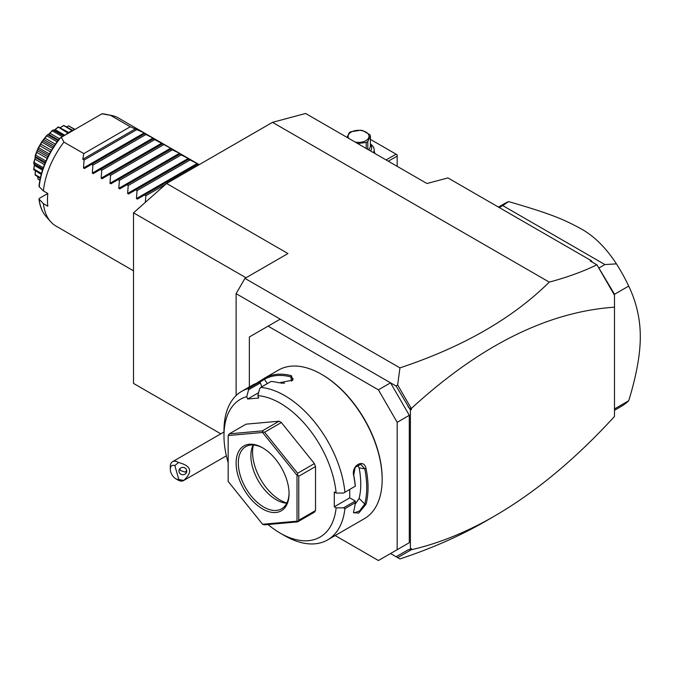 <?xml version="1.0" encoding="UTF-8"?>
<svg xmlns="http://www.w3.org/2000/svg" width="674" height="674" viewBox="0 0 674 674"><rect width="100%" height="100%" fill="white"/><g stroke="black" fill="none" stroke-linecap="round" stroke-linejoin="round"><path stroke-width="1.01" d="M220.819 433.829L133.519 383.422L133.519 212.824L166.613 183.48L272.515 122.339L305.608 113.468L426.954 183.53L447.915 177.911L591.325 260.712L592.362 262.211M611.141 289.365L614.494 295.187L614.494 294.209L597.012 264.924L614.494 295.204L614.494 416.456C575.419 459.146 535.392 492.365 494.421 516.124L485.297 521.398C459.98 535.99 431.529 548.501 399.943 558.948L390.549 553.523L396.135 556.741L407.997 549.891L410.407 549.259L410.407 410.019L396.135 386.05L236.111 293.662L244.932 278.379L287.958 253.542L166.613 183.48M236.111 395.571L236.111 293.662M597.012 264.924L596.852 264.806C583.111 271.529 567.247 277.3 549.259 282.12C512.687 318.347 462.92 346.933 399.943 367.878L244.932 278.379M549.259 282.12L272.515 122.339M396.135 386.05L397.66 384.921L399.943 367.878M399.943 558.948L396.135 556.741M335.155 535.552L378.417 560.532L397.171 549.698L397.171 422.32L378.417 389.833L268.1 326.149L249.346 336.975L249.346 386.935M280.232 319.139L268.1 326.149M378.417 389.833L390.549 382.832L409.303 415.31L397.171 422.32M409.303 415.31L409.303 542.696L397.171 549.698M409.303 542.696L390.549 553.523M267.999 524.524A79.566 45.933 -120 0 0 280.232 533.142L284.647 535.687A85.809 49.539 -120 0 0 327.547 539.941L364.398 518.668A85.809 49.539 -120 0 0 382.166 479.382L382.166 478.624A84.865 49 -120 0 0 322.155 374.677L321.498 374.297A85.809 49.539 -120 0 0 278.589 370.051L264.671 378.08A85.809 49.539 60 0 1 291.387 375.696L292.836 380.128L279.036 382.832A85.809 49.539 -120 0 0 271.074 381.442L260.703 387.432L259.659 388.763L257.83 395.646A79.566 45.933 -120 0 1 336.132 493.056L343.504 493.073L355.274 486.19A85.809 49.539 -120 0 0 353.698 475.709C350.96 465.616 364.011 458.093 366.049 468.582A85.809 49.539 60 0 1 368.046 487.538A85.809 49.539 60 0 1 366.049 504.194L364.752 504.017A84.865 49 -120 0 0 364.752 468.784L359.124 467.899L357.692 464.875M382.166 479.382A85.809 49.539 -120 0 0 321.498 374.297M343.504 493.073L355.274 486.19M344.903 492.172A85.809 49.539 -120 0 0 260.703 387.432M258.614 392.698L247.67 399.016L246.743 396.641L248.571 389.749L248.344 388.536L258.706 382.546A85.809 49.539 -120 0 0 252.32 385.216L241.747 391.316A85.809 49.539 -120 0 0 223.979 430.602L223.979 435.699A79.566 45.933 -120 0 0 228.166 462.718M256.314 383.346L264.461 378.207M248.344 388.536A85.809 49.539 -120 0 0 241.747 391.316M336.132 493.056L334.287 491.995L334.287 506.772L349.73 497.859L355.274 501.052L355.274 502.669L344.903 508.659L343.504 507.851L336.132 507.834L334.287 506.772M355.341 486.232A84.865 49 -120 0 0 353.724 475.153L355.105 467.436L360.683 464.302L364.752 468.784L366.049 468.582M349.73 489.476L349.73 497.859M353.698 475.709L353.724 475.153M366.049 504.194L358.694 513.108L353.479 512.611L353.698 511.33A85.809 49.539 -120 0 0 355.274 502.669M327.547 539.941A85.809 49.539 -120 0 0 344.903 508.659M355.274 501.052L343.504 507.851M280.232 533.142A79.566 45.933 -120 0 0 336.132 507.834M246.743 396.641A79.566 45.933 -120 0 0 223.979 435.699M247.67 399.016L258.749 398.022L257.83 395.646M281.378 422.531L264.612 432.219L262.894 431.882L262.321 430.888L229.312 433.837L246.077 424.157L279.087 421.208L281.378 422.531L314.387 463.594L315.533 466.551L315.533 510.563L314.387 512.198L297.622 521.878L298.767 520.244L298.767 476.232L297.622 475.086L297.007 475.296L262.582 432.472L228.166 435.547L228.166 481.438L262.582 524.262L297.007 521.187L297.007 475.296M261.824 386.783L260.341 382.958L258.706 382.546M248.571 389.749L260.341 382.958M264.671 378.08L264.478 379.277A84.865 49 60 0 1 290.898 376.918L293.072 378.721L292.449 380.473M259.077 382.63L264.478 379.277L267.292 383.624M291.387 375.696L290.898 376.918L291.497 381.147M284.554 383.169A76.448 44.139 -120 0 0 280.864 383.152M262.582 524.262L264.612 524.827L297.622 521.878M315.533 510.563L298.767 520.244M297.622 521.39L297.007 521.187M229.312 433.837L228.166 435.547M262.894 431.882L262.582 432.472M279.087 421.208L262.321 430.888M297.622 475.086L297.622 473.274L264.612 432.219M315.533 466.551L298.767 476.232M314.387 463.594L297.622 473.274M289.062 493.654A37.441 21.619 60 0 1 262.582 508.937A37.441 21.619 60 0 1 236.111 463.08A37.441 21.619 60 0 1 262.582 447.797A37.441 21.619 60 0 1 289.062 493.654M289.053 493.006A35.882 20.717 60 0 1 281.631 508.803A35.882 20.717 60 0 1 253.98 499.19A35.882 20.717 60 0 1 238.318 463.08A35.882 20.717 60 0 1 245.749 446.651A35.882 20.717 60 0 1 263.146 448.126M286.779 503.2A35.882 20.717 60 0 1 285.321 503.065A35.882 20.717 60 0 1 250.888 455.818A35.882 20.717 -120 0 1 252.565 446.331A35.882 20.717 -120 0 1 253.171 445M253.382 445.009A39.126 22.587 -120 0 0 252.573 452.203A39.126 22.587 -120 0 0 286.871 503.023M355.055 504.447L359.124 498.406A76.448 44.139 -120 0 0 359.124 467.899M359.124 498.406L364.752 504.017L359.495 511.027L353.943 512.939L353.555 511.996M407.997 406.599L409.792 408.663L411.047 408.115L397.66 384.921M411.047 408.115L411.511 409.379L410.407 410.019M411.511 409.379L409.792 408.663M614.494 307.176C547.676 311.792 480.023 345.501 411.511 408.301M591.325 260.712L590.255 260.998L596.852 264.806M397.66 557.625L411.047 549.891L409.902 549.394M494.421 516.124C466.484 532.224 438.841 543.421 411.511 549.706L411.047 549.891M410.407 549.259L411.511 548.628L411.511 549.706M614.494 408.95L628.716 400.735A117.006 67.552 60 0 1 621.024 406.532L614.494 410.306M614.494 294.302L628.716 286.088C636.45 302.34 640.308 319.215 640.3 336.722C640.308 354.221 636.45 375.561 628.716 400.735M598.841 268.058L604.898 264.562L616.44 263.871A117.006 67.552 60 0 1 628.716 286.088M499.282 207.575L502.737 205.578L604.898 264.562M616.44 263.871C605.522 247.131 593.289 235.218 579.758 228.124C563.338 219.134 548.855 213.195 508.6 201.61L502.737 205.578M508.6 201.61A117.006 67.552 -120 0 0 504.017 203.868L498.44 207.087M388.3 161.212L397.171 156.098L397.171 166.335M397.171 156.098L397.171 154.826L396.068 154.186L386.092 159.94M370.405 139.366L396.068 154.186M374.163 151.305A16.378 9.461 180 0 1 374.896 153.47M370.405 143.992A15.603 9.006 180 0 1 374.163 149.855A15.603 9.006 180 0 1 373.404 152.619M370.405 144.581A13.101 7.566 180 0 1 370.498 150.934M347.017 137.378L349.309 132.668A12.014 6.934 0 0 1 350.067 132.18A12.014 6.934 0 0 1 350.901 131.742L360.565 130.25A12.014 6.934 0 0 1 362.747 130.588L369.824 134.674A12.014 6.934 0 0 1 370.405 135.929L370.405 146.654L368.855 149.99M367.81 149.384L367.81 141.506L370.405 135.929M366.218 148.465L366.218 142.433A12.014 6.934 0 0 0 367.052 141.995A12.014 6.934 0 0 0 367.81 141.506M366.218 142.433L357.692 143.545M355.105 142.046A10.455 6.032 0 0 0 365.948 140.622A10.455 6.032 0 0 0 365.948 132.087A10.455 6.032 0 0 0 351.171 132.087A10.455 6.032 0 0 0 348.694 138.347M178.846 479.492L183.69 480.469A10.919 6.302 60 0 1 183.48 480.604A10.919 6.302 60 0 1 180.893 481.076A10.919 6.302 60 0 1 178.02 480.056L175.813 478.784A7.802 4.507 -120 0 0 178.846 479.492L174.827 465.582A7.802 4.507 -120 0 0 170.295 469.23A7.802 4.507 -120 0 0 175.813 478.784M170.295 469.23L170.295 466.686A10.919 6.302 60 0 1 172.561 461.69A10.919 6.302 60 0 1 175.147 461.21A10.919 6.302 60 0 1 178.5 462.516L174.827 465.582M183.69 480.469C193.076 471.775 191.34 465.793 178.5 462.516M186.614 470.149A3.901 3.665 -174 0 0 178.972 470.663A3.901 3.665 -174 0 0 183.185 474.723A3.901 3.665 -174 0 0 186.614 470.149M179.722 468.843L180.64 470.612L185.308 472.154L186.69 470.46M180.64 470.612A3.901 3.665 6 0 1 179.537 469.104M245.993 277.764L133.519 212.824M145.306 202.377L145.87 195.713L144.548 194.946L137.378 199.091L136.434 198.552L137.041 190.616L135.727 189.849L128.549 193.994L127.613 193.455L128.22 185.518L126.897 184.76L119.728 188.905L118.784 188.358L119.391 180.421L118.076 179.663L110.898 183.808L109.963 183.269L110.57 175.324L109.247 174.566L102.077 178.711L101.134 178.172L101.74 170.236L100.426 169.469L93.248 173.614L92.313 173.075L92.919 165.138L91.597 164.38L84.427 168.517L83.483 167.978L144.219 132.913L130.284 126.754L83.795 153.596L63.937 142.13A62.404 36.025 -60 0 0 43.406 190.927L47.82 193.472A62.404 36.025 -60 0 0 47.466 200.043A62.404 36.025 -60 0 0 47.82 206.21L43.406 203.666L38.966 199.024C39.859 206.269 42.243 212.125 46.118 216.573L50.634 221.67A62.404 36.025 -60 0 1 43.406 203.666M83.795 153.596L82.767 159.283L135.727 128.709M83.483 167.978L84.09 160.041L82.767 159.283M198.603 165.012L197.499 164.38L198.105 164.026L188.678 159.283L189.284 158.929L181.171 154.944L179.52 153.293L172.342 149.855L171.028 149.089L171.634 148.743L153.377 138.903L153.984 138.549L144.548 133.806L145.154 133.46L144.219 132.913M130.284 126.754L110.426 115.288A62.404 36.025 -60 0 1 111.909 115.54A62.404 36.025 -60 0 1 118.388 117.975L199.226 164.65M63.937 142.13L61.368 137.243L101.968 113.805L110.426 115.288M61.368 137.243L59.885 138.103C48.065 153.124 41.089 169.149 38.966 186.167M111.909 115.54L105.237 114.184A60.205 34.762 120 0 0 102.044 113.763L101.968 113.805M46.118 216.573A60.205 34.762 120 0 1 39.168 199.411L39.429 198.316L47.82 193.472M39.429 185.577L39.168 186.673L43.406 190.927M75.126 129.298A37.441 21.619 120 0 0 70.172 131.624A37.441 21.619 -60 0 0 65.21 135.027M67.602 126.367L68.647 125.903A30.953 17.869 -60 0 1 68.824 125.962L74.898 129.383M68.647 125.903L74.645 129.475M68.588 125.979L66.566 126.763M60.416 127.512L63.685 125.499A30.953 17.869 -60 0 1 63.887 125.482L72.699 130.301M63.685 125.499L72.042 130.613M63.567 125.718L60.23 127.605M60.946 127.234L60.272 127.588M54.316 130.107L58.158 127.015A30.953 17.869 -60 0 1 58.377 126.923L68.756 132.483M58.158 127.015L67.863 133.073M58.015 127.378L55.066 129.602L64.83 135.247M53.768 130.36L55.066 129.602L53.768 130.36L63.617 135.946M42.875 168.904L33.944 163.748L33.7 163.041A30.953 17.869 -60 0 1 33.725 162.771L35.124 158.045L35.149 155.82A30.953 17.869 -60 0 1 35.233 155.534L37.98 148.457A30.953 17.869 -60 0 1 38.115 148.179L41.999 141.447A30.953 17.869 -60 0 1 42.176 141.195L46.936 135.272A30.953 17.869 -60 0 1 47.138 135.053L49.05 133.924L52.446 130.352L52.302 130.849L62.379 136.662M52.446 130.352A30.953 17.869 -60 0 1 52.665 130.192L53.398 130.04M52.302 130.849L49.868 133.208L59.396 138.709M49.868 133.208L48.604 134.32L58.411 139.973L48.621 134.32L47.846 134.8L57.922 140.613M46.936 135.272L46.818 135.878L57.046 141.784M47.846 134.8L47.138 135.053M46.818 135.878L44.973 138.162L55.361 144.16M44.973 138.162L43.844 139.56L54.358 145.635M43.844 139.56L42.824 140.849L53.473 146.991M41.999 141.447L41.948 142.138L52.639 148.314M42.824 140.849L42.176 141.195M41.948 142.138L40.718 144.126L51.435 150.31M40.718 144.126L39.8 145.727L50.508 151.911M39.8 145.727L38.688 147.783L49.379 153.958M37.98 148.457L38.005 149.19L48.654 155.34M38.688 147.783L38.115 148.179M38.005 149.19L37.407 150.715L47.921 156.789M37.407 150.715L36.75 152.391L47.146 158.39M36.75 152.391L35.705 155.13L45.933 161.035M35.149 155.82L35.275 156.562L45.352 162.375M35.705 155.13L35.233 155.534M35.275 156.562L35.25 157.463L45.048 163.116L35.25 157.463L34.913 159.106L44.442 164.608M34.913 159.106L34.088 162.392L43.288 167.708M33.944 163.748L34.399 165.416L42.479 170.084M34.399 163.908L33.944 169.073L41.468 173.42M33.944 169.073L33.7 169.385A30.953 17.869 -60 0 0 33.725 169.621L41.207 174.372M35.25 170.884L35.275 174.718L40.389 177.666M35.25 170.935L35.284 171.685M35.275 174.718L35.149 174.928A30.953 17.869 -60 0 0 35.233 175.114L40.255 178.281M37.677 176.79L38.005 178.93L39.901 180.025M38.005 178.93L37.98 179.023A30.953 17.869 -60 0 0 38.115 179.149L39.859 180.236M33.7 169.385L34.45 164.313M35.149 174.928L35.259 171.086M37.98 179.023L37.862 177.885M133.519 270.83L55.984 226.06A62.404 36.025 -60 0 1 50.634 221.67M137.041 129.475L84.09 160.041M144.548 133.806L91.597 164.38M145.87 134.564L92.919 165.138M153.377 138.903L100.426 169.469M154.691 139.661L101.74 170.236M162.198 144L109.247 174.566M163.521 144.758L110.57 175.324M171.028 149.089L118.076 179.663M172.342 149.855L119.391 180.421M179.848 154.186L126.897 184.76M181.171 154.944L128.22 185.518M188.678 159.283L135.727 189.849M189.992 160.041L137.041 190.616M197.499 164.38L144.548 194.946M165.796 184.204L145.87 195.713M60.719 137.614A60.205 34.762 120 0 0 39.168 186.673M92.313 173.075L153.049 138.01M101.134 178.172L161.87 143.107M109.963 183.269L170.699 148.204M118.784 188.358L179.52 153.293M127.613 193.455L188.349 158.39M136.434 198.552L197.17 163.487M374.163 153.049L374.163 149.855M172.561 461.69L223.979 432M226.371 455.835L183.48 480.604M105.237 114.184L102.06 113.754M63.803 135.836L53.869 130.107M42.807 169.081L34.231 164.127"/></g></svg>
